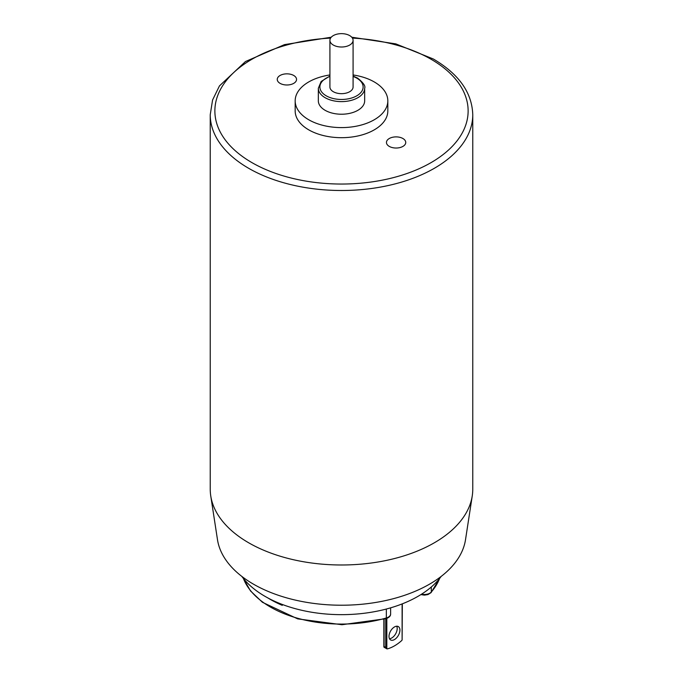 <?xml version="1.0" encoding="UTF-8"?>
<svg xmlns="http://www.w3.org/2000/svg" width="683" height="683" viewBox="0 0 683 683"><rect width="100%" height="100%" fill="white"/><g stroke="black" fill="none" stroke-linecap="round" stroke-linejoin="round"><path stroke-width="1.02" d="M325.117 110.304A23.162 13.37 0 0 0 350.362 113.207A23.162 13.37 0 0 0 364.662 100.853L364.662 88.244A23.162 13.37 180 0 1 350.362 100.597A23.162 13.37 180 0 1 325.117 97.695A23.162 13.37 180 0 1 318.338 88.244L318.338 100.853A23.162 13.37 0 0 0 325.117 110.304M329.915 74.951A46.324 26.748 0 0 0 295.176 100.853A46.324 26.748 0 0 0 308.742 119.764A46.324 26.748 0 0 0 359.232 125.561A46.324 26.748 0 0 0 387.824 100.853A46.324 26.748 0 0 0 374.258 81.934A46.324 26.748 0 0 0 353.085 74.951M295.176 100.853L295.176 110.936A46.324 26.748 0 0 0 308.742 129.847A46.324 26.748 0 0 0 359.232 135.652A46.324 26.748 0 0 0 387.824 110.936L387.824 100.853M333.313 45.052A11.585 6.685 0 0 0 345.931 46.504A11.585 6.685 0 0 0 353.085 40.331A11.585 6.685 0 0 0 349.687 35.601A11.585 6.685 0 0 0 337.069 34.15A11.585 6.685 0 0 0 329.915 40.331A11.585 6.685 0 0 0 333.313 45.052M329.915 40.331L329.915 86.98A11.585 6.685 0 0 0 333.313 91.71A11.585 6.685 0 0 0 345.931 93.161A11.585 6.685 0 0 0 353.085 86.98L353.085 40.331M389.003 636.411A7.718 4.457 120 0 0 390.599 639.945A7.718 4.457 120 0 0 396.55 637.879A7.718 4.457 120 0 0 399.922 630.11A7.718 4.457 120 0 0 398.317 626.576A7.718 4.457 120 0 0 392.366 628.642A7.718 4.457 120 0 0 389.003 636.411M389.481 638.725A7.718 4.457 120 0 0 397.19 628.531A7.718 4.457 120 0 0 396.703 626.217M293.724 75.472A9.656 5.575 0 0 0 283.206 74.268A9.656 5.575 0 0 0 277.247 79.416A9.656 5.575 0 0 0 280.081 83.36A9.656 5.575 0 0 0 290.599 84.564A9.656 5.575 0 0 0 296.55 79.416A9.656 5.575 0 0 0 293.724 75.472M402.919 138.521A9.656 5.575 0 0 0 392.401 137.309A9.656 5.575 0 0 0 386.45 142.457A9.656 5.575 0 0 0 389.276 146.401A9.656 5.575 0 0 0 399.794 147.605A9.656 5.575 0 0 0 405.753 142.457A9.656 5.575 0 0 0 402.919 138.521M441.158 576.426A108.102 62.409 180 0 1 265.064 596.379A108.102 62.409 180 0 1 241.842 576.426M472.252 495.901L465.516 539.69A124.502 71.886 180 0 1 384.008 600.903A124.502 71.886 180 0 1 253.461 584.161A124.502 71.886 180 0 1 217.484 539.69L210.748 495.901A131.264 75.787 0 0 0 248.68 542.789A131.264 75.787 0 0 0 386.322 560.436A131.264 75.787 0 0 0 472.252 495.901A131.264 75.787 0 0 0 472.764 489.207L472.764 114.718A131.264 75.787 180 0 1 391.735 184.734A131.264 75.787 180 0 1 248.68 168.308A131.264 75.787 180 0 1 210.236 114.718L210.236 489.207A131.264 75.787 0 0 0 210.748 495.901M384.085 647.245L384.085 646.468L384.085 647.245L384.085 646.468L385.724 647.407L386.817 648.816A2.314 1.34 -60 0 0 387.492 648.85A38.607 22.291 -60 0 0 401.433 640.799A2.314 1.34 120 0 0 402.108 639.997L402.108 603.926M402.33 603.84L402.108 639.997M384.025 647.211L386.817 648.816L386.817 618.414M267.89 597.958A100.375 57.953 0 0 0 270.519 599.529A100.375 57.953 0 0 0 282.284 605.351L282.284 604.464M329.915 76.445A21.617 12.482 0 0 0 326.209 95.808A21.617 12.482 0 0 0 356.791 95.808A21.617 12.482 0 0 0 356.791 78.152A21.617 12.482 0 0 0 353.085 76.445M330.581 38.103A126.628 73.107 0 0 0 222.53 85.904A126.628 73.107 0 0 0 251.959 162.631A126.628 73.107 0 0 0 431.041 162.631A126.628 73.107 0 0 0 431.041 59.242A126.628 73.107 0 0 0 352.419 38.103M385.724 647.407L385.724 618.755M384.085 646.468L384.085 619.216M243.447 578.527A100.375 57.953 0 0 0 270.519 607.102A100.375 57.953 0 0 0 386.347 617.97A7.718 4.457 0 0 0 390.616 613.974L390.616 607.844M386.347 609.031L386.347 617.97A1.545 0.563 73.9 0 1 386.083 618.653L341.935 624.723L297.694 618.875L262.443 602.295L250.541 590.974L243.327 578.373M431.297 586.996L431.297 592.016A100.375 57.953 0 0 0 439.553 578.527M421.582 594.176A7.718 4.457 0 0 0 431.297 592.016A1.545 1.127 -139.1 0 1 431.084 592.622L427.959 594.577L424.408 595.132L420.899 594.603M364.662 88.244C365.695 86.067 363.322 82.677 357.559 78.075L353.085 76.061M329.915 76.061L321.155 81.473L318.338 88.244M472.764 114.718C472.055 92.657 458.916 74.088 433.355 59.011L395.816 43.883L351.745 37.215M383.863 646.963L383.863 619.276M331.255 37.215L284.478 44.626L245.47 61.538L219.465 85.896L212.575 99.991L210.236 114.718M439.673 578.373L431.084 592.622M386.083 618.653C389.182 617.517 390.693 615.964 390.616 613.974"/></g></svg>
